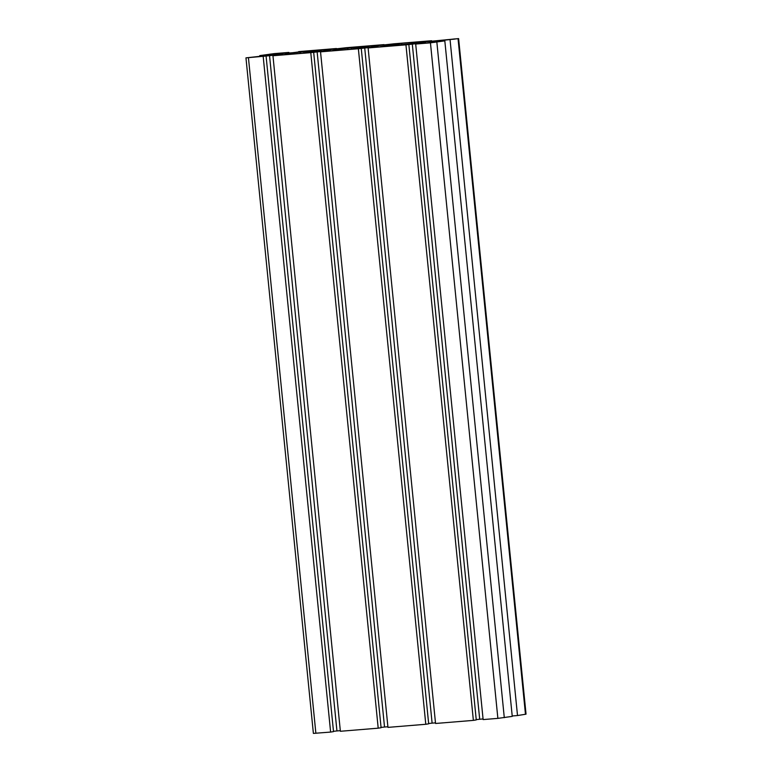 <?xml version="1.0" encoding="UTF-8"?>
<svg xmlns="http://www.w3.org/2000/svg" width="772" height="772" viewBox="0 0 772 772"><rect width="100%" height="100%" fill="white"/><g stroke="black" fill="none" stroke-linecap="round" stroke-linejoin="round"><path stroke-width="1.16" d="M425.845 42.035L419.061 42.846L425.845 42.035M283.092 53.731L276.318 54.542L283.092 53.731M378.261 45.934L371.486 46.745L378.261 45.934M330.677 49.833L323.902 50.643L330.677 49.833M262.634 56.366L245.959 57.861L268.357 55.391L275.392 54.262L272.912 54.233L259.749 55.613L274.128 53.625L288.873 52.419L276.801 53.808L292.308 52.766L304.496 51.232L298.629 51.618L336.457 48.52L326.855 49.929L346.213 47.719L384.041 44.622L374.439 46.031L393.797 43.821L431.625 40.723L422.023 42.132L458.616 38.6L436.219 41.08L429.184 42.209L431.654 42.228L444.817 40.858L430.448 42.836L415.693 44.043L425.295 42.634L405.947 44.844L368.109 47.941L377.72 46.532L358.362 48.742L320.534 51.849L330.136 50.431L310.778 52.641L272.95 55.748L282.552 54.329L262.634 56.366M263.194 56.549L330.619 732.078L333.514 731.615L266.079 56.076M330.619 732.078L313.384 733.4L245.959 57.861M267.035 55.536L266.967 54.87M265.163 55.738L265.105 55.169M288.94 53.036L288.873 52.419M280.757 53.712L280.699 53.181M336.524 49.138L336.457 48.52M328.341 49.813L328.283 49.283M384.109 45.239L384.041 44.622M375.925 45.915L375.868 45.384M431.683 41.341L431.625 40.723M423.5 42.016L423.452 41.485M458.616 38.6L526.041 714.139L525.471 714.264L517.51 715.548L450.086 40.009M517.51 715.548L512.203 715.982M444.575 40.877L444.498 40.173M436.296 41.852L436.219 41.08M415.693 44.043L483.127 719.581L497.872 718.375L512.251 716.387L444.817 40.858M483.06 718.964L479.692 719.234L412.267 43.705M479.692 719.234L476.227 719.62M405.947 44.844L473.371 720.382L476.256 719.919L408.832 44.38M473.371 720.382L435.543 723.48L368.109 47.941M435.476 722.862L432.108 723.132L364.683 47.603M432.108 723.132L428.643 723.518M358.362 48.742L425.787 724.281L428.672 723.818L361.248 48.279M425.787 724.281L387.959 727.378L320.534 51.849M387.891 726.761L384.524 727.031L317.099 51.502M384.524 727.031L381.059 727.417M310.778 52.641L378.203 728.179L381.088 727.716L313.664 52.178M378.203 728.179L340.375 731.277L272.95 55.748M340.317 730.659L336.939 730.939L269.515 55.401M336.939 730.939L333.475 731.316M249.954 57.543L258.34 56.578L249.954 57.543M341.591 48.771L373.04 45.644L350.565 49.254L331.535 50.817L341.591 48.771L341.716 49.987M347.786 49.485L347.651 48.105M354.155 48.694L354.01 47.208M294.016 52.67L325.456 49.543L302.981 53.162L283.951 54.715L294.016 52.67L294.132 53.886M300.212 53.384L300.067 52.004M306.571 52.593L306.426 51.106M434.906 42.277L426.974 42.981L434.906 42.277M454.621 38.928L446.235 39.883L454.64 39.111M269.66 54.185L277.602 53.49L269.689 54.407M410.559 43.792L379.12 46.918L401.585 43.309L420.624 41.746L410.559 43.792M401.739 44.795L401.585 43.309M395.37 45.587L395.235 44.207M389.3 46.079L389.175 44.872M315.873 733.284L248.439 57.755M525.471 714.264L458.047 38.735M504.29 717.671L436.855 42.132M497.872 718.375L430.448 42.836M351.492 49.109L351.347 47.632M347.95 49.476L347.805 48.086M303.907 53.007L303.763 51.531M300.366 53.374L300.221 51.985M399.076 45.21L398.931 43.734M395.525 45.577L395.389 44.187"/></g></svg>
